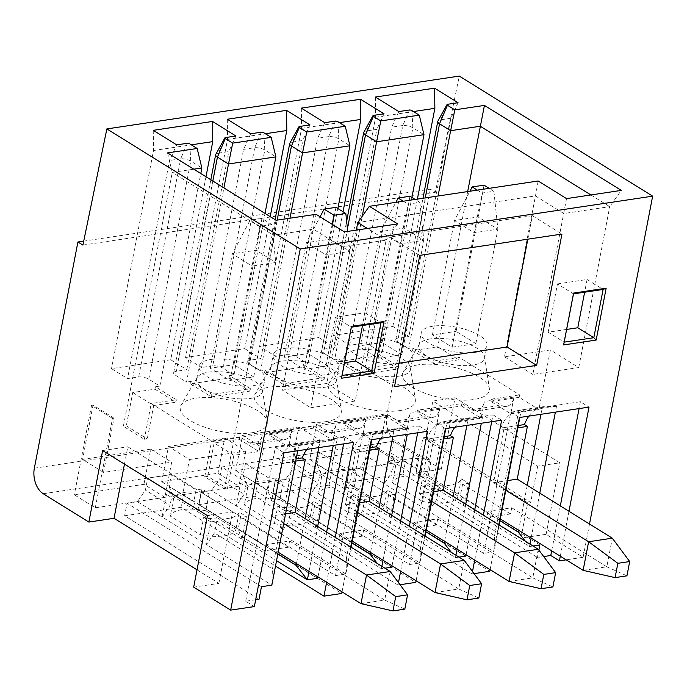 <?xml version="1.0" encoding="UTF-8"?>
<svg xmlns="http://www.w3.org/2000/svg" width="687" height="687" viewBox="0 0 687 687"><rect width="100%" height="100%" fill="white"/><g stroke="black" fill="none" stroke-linecap="round" stroke-linejoin="round"><path stroke-width="0.52" stroke-dasharray="3.44 2.58" d="M82.904 245.096L435.335 192.274L459.285 76.085M83.72 241.128L430.345 189.174L435.335 192.274M34.35 468.199L386.781 415.377L430.345 189.174M386.781 415.377A19.579 12.606 -98.5 0 0 395.669 440.908L441.294 469.238L416.124 473.017L520.935 538.101L546.113 534.323L583.108 557.294L566.2 559.828M474.099 573.636L472.046 573.946L472.51 571.507M388.576 461.037L395.729 465.485A33.491 12.306 -169.1 0 1 407.443 459.053A33.491 12.306 -169.1 0 1 431.273 460.153L424.111 455.713L418.194 456.597L393.531 441.286L369.838 444.841L394.501 460.153L388.576 461.037L384.213 483.708L493.962 551.85L483.596 553.404L349.185 469.942L346.772 482.463L489.814 571.283M346.772 482.463L403.046 474.021L537.457 557.483L543.692 556.556M193.682 587.153L218.852 583.383L197.014 569.824M255.684 599.725L245.731 601.211L254.362 606.578M261.472 586.698L127.061 503.236L124.648 515.757L259.059 599.219M124.648 515.757L180.921 507.324L275.513 566.054M240.493 483.236L247.646 487.684A33.491 12.306 -169.1 0 1 259.36 481.252A33.491 12.306 -169.1 0 1 283.19 482.351L276.037 477.912L271.666 500.574L267.81 490.733L243.146 475.421L245.448 463.485L221.755 467.031L246.418 482.351L240.493 483.236L236.13 505.898L345.879 574.049L335.514 575.603L201.102 492.141L198.689 504.653L341.731 593.482M198.689 504.653L254.963 496.22L398.005 585.041L398.477 582.602M400.057 584.731L398.005 585.041M458.959 557.097L455.455 557.621L345.707 489.479L341.851 479.638L317.188 464.326L319.489 452.381L295.796 455.936L320.46 471.248L314.534 472.141L310.172 494.803L419.92 562.954L409.555 564.508L275.143 481.046L272.73 493.558L415.772 582.378M272.73 493.558L329.004 485.125L472.046 573.946M235.735 470.586L256.698 483.605L312.971 475.172L292.009 462.153L235.735 470.586L242.511 435.403L263.473 448.422L256.698 483.605M164.889 497.362L143.927 484.352L74.333 494.777L95.295 507.796L164.889 497.362L171.664 462.188L150.702 449.169L143.927 484.352M161.694 481.681L182.665 494.7L238.93 486.267L217.968 473.249L161.694 481.681L168.47 446.507L189.432 459.526L182.665 494.7M309.777 459.491L330.739 472.501L400.341 462.076L379.379 449.058L309.777 459.491L316.552 424.308L337.515 437.327L330.739 472.501M337.515 437.327L407.116 426.893L386.154 413.875L316.552 424.308M386.154 413.875L379.379 449.058M407.116 426.893L400.341 462.076M242.511 435.403L298.785 426.971L292.009 462.153M263.473 448.422L319.747 439.989L298.785 426.971M319.747 439.989L312.971 475.172M150.702 449.169L82.586 459.38L103.548 472.398L171.664 462.188M103.548 472.398L113.99 418.185L112.505 418.409L95.295 507.796M113.99 418.185L93.028 405.167L82.586 459.38M112.505 418.409L91.543 405.39L93.028 405.167M91.543 405.39L74.333 494.777M168.47 446.507L224.743 438.066L217.968 473.249M189.432 459.526L245.706 451.084L224.743 438.066M245.706 451.084L238.93 486.267M589.515 524.018L583.108 557.294M568.965 511.257L560.309 556.178M498.771 524.748L490.123 569.669M474.708 560.094L483.365 515.181M424.738 535.851L416.082 580.764M400.667 571.198L409.323 526.276M350.696 546.946L342.04 591.868M326.634 582.293L335.282 537.38M399.018 363.208L364.9 368.318L394.493 386.695M527.822 239.17L532.348 215.684L390.19 236.989L419.783 255.366M364.9 368.318L390.19 236.989M532.348 215.684L561.94 234.061M566.646 329.425L548.166 332.199L557.458 283.929L573.49 293.881M557.458 283.929L587.076 279.489L603.109 289.442M548.166 332.199L564.19 342.152M587.076 279.489L584.628 292.215M578.746 367.545L609.73 206.641L563.829 213.528L535.465 195.915L504.481 356.819L550.381 349.941L578.746 367.545L532.837 374.432L566.526 198.612M550.381 349.941L538.9 409.581L519.166 397.326L519.638 394.896L459.217 357.377L458.744 359.808L437.782 346.789L412.612 350.568L413.076 348.129L408.636 348.798L438.057 196.001M467.675 191.561L437.782 346.789M590.906 194.953L609.73 206.641L621.314 190.393M458.744 359.808L433.574 363.586L412.612 350.568M433.574 363.586L434.038 361.147L413.076 348.129M434.038 361.147L459.217 357.377M425.262 197.925L397.541 341.911A7.832 2.877 10.9 0 1 395.772 339.541A7.832 2.877 10.9 0 1 398.529 337.952L408.894 336.407L392.861 326.445L333.633 335.325L349.657 345.278L360.804 343.612A7.909 2.903 10.9 0 1 370.886 345.905L381.981 352.792L377.541 353.462L398.503 366.48L359.997 372.251L339.035 359.232L334.595 359.894L362.255 216.259M397.541 341.911L408.636 348.798M491.506 399.113L501.364 405.236A15.664 10.09 81.5 0 0 506.439 406.421A15.664 10.09 81.5 0 0 513.988 397.06L510.767 413.797L491.033 401.543L491.506 399.113L519.638 394.896M461.887 403.552L471.754 409.675A15.664 10.09 -98.5 0 0 476.83 410.86A15.664 10.09 -98.5 0 0 484.369 401.5L481.149 418.237L436.726 424.892L416.992 412.647L417.464 410.216L461.887 403.552L461.415 405.983L416.992 412.647M417.464 410.216L427.323 416.339A15.664 10.09 81.5 0 0 432.406 417.524L402.788 421.964A15.664 10.09 -98.5 0 0 410.328 412.604L407.108 429.332L362.684 435.996L342.95 423.742L343.423 421.311L387.846 414.647L397.713 420.779A15.664 10.09 -98.5 0 0 402.788 421.964M343.423 421.311L353.29 427.434A15.664 10.09 81.5 0 0 358.365 428.619L328.747 433.059A15.664 10.09 -98.5 0 0 336.287 423.699L333.066 440.436L288.643 447.091L268.909 434.845L313.332 428.181L333.066 440.436M268.909 434.845L269.381 432.406L313.804 425.751L323.671 431.874A15.664 10.09 -98.5 0 0 328.747 433.059M269.381 432.406L279.248 438.538A15.664 10.09 81.5 0 0 284.324 439.723L254.705 444.163A15.664 10.09 -98.5 0 0 262.245 434.794L259.025 451.531L233.855 455.309L227.431 488.629L224.477 489.075L204.743 476.821L207.706 476.374L227.431 488.629M233.855 455.309L214.121 443.055L239.299 439.285L239.763 436.846L249.63 442.978A15.664 10.09 -98.5 0 0 254.705 444.163M239.763 436.846L211.63 441.063L151.209 403.544L176.379 399.774L155.417 386.755L159.856 386.085L148.761 379.198A7.909 2.903 10.9 0 0 138.68 376.905L127.542 378.58L169.543 160.466L176.688 144.88M205.98 176.765L170.745 359.748L111.509 368.627L127.542 378.58M170.745 359.748L186.77 369.7L176.404 371.255A7.832 2.877 10.9 0 0 173.648 372.835A7.832 2.877 10.9 0 0 175.417 375.205L186.512 382.092L223.91 187.903M261.455 132.17L254.722 147.696L212.721 365.81A7.909 2.903 10.9 0 1 222.803 368.103L233.898 374.99L229.458 375.66L250.42 388.67L211.922 394.45L190.96 381.431L186.512 382.092M212.721 365.81L201.583 367.476L243.584 149.362L250.721 133.785M270.197 216.645L244.778 348.644L185.55 357.523L201.583 367.476M244.778 348.644L260.811 358.597L250.446 360.151A7.832 2.877 10.9 0 0 247.689 361.74A7.832 2.877 10.9 0 0 249.458 364.101L260.553 370.997L289.974 218.2M343.045 211.751L318.82 337.549L259.592 346.428L275.624 356.381L286.762 354.707A7.909 2.903 10.9 0 1 296.844 357L307.939 363.895L303.499 364.557L324.462 377.575L285.964 383.346L264.993 370.327L260.553 370.997M318.82 337.549L334.852 347.502L376.854 129.388L366.489 130.942L373.634 115.356M347.424 228.762L323.5 353.006A7.832 2.877 10.9 0 1 321.731 350.636A7.832 2.877 10.9 0 1 324.487 349.056L334.852 347.502M323.5 353.006L334.595 359.894M399.697 410.594A44.243 16.248 10.9 0 0 415.3 399.533A44.243 16.248 10.9 0 0 389.151 381.019A44.243 16.248 10.9 0 0 343.955 375.987A44.243 16.248 10.9 0 0 329.133 382.942A44.243 16.248 10.9 0 0 349.511 403.767A44.243 16.248 10.9 0 0 399.697 410.594M251.614 432.793A44.243 16.248 10.9 0 0 267.226 421.732A44.243 16.248 10.9 0 0 241.068 403.209A44.243 16.248 10.9 0 0 195.872 398.185A44.243 16.248 10.9 0 0 181.059 405.141A44.243 16.248 10.9 0 0 201.437 425.966A44.243 16.248 10.9 0 0 251.614 432.793M325.655 421.689A44.243 16.248 10.9 0 0 341.259 410.637A44.243 16.248 10.9 0 0 315.11 392.114A44.243 16.248 10.9 0 0 269.914 387.082A44.243 16.248 10.9 0 0 255.1 394.046A44.243 16.248 10.9 0 0 275.47 414.871A44.243 16.248 10.9 0 0 325.655 421.689M417.997 364.883A44.243 16.248 10.9 0 0 403.175 371.847A44.243 16.248 10.9 0 0 423.553 392.672A44.243 16.248 10.9 0 0 473.738 399.499A44.243 16.248 10.9 0 0 489.342 388.438A44.243 16.248 10.9 0 0 463.193 369.915A44.243 16.248 10.9 0 0 417.997 364.883M430.586 338.889A33.491 12.306 10.9 0 0 419.362 344.161A33.491 12.306 10.9 0 0 418.795 345.655A33.491 12.306 10.9 0 0 436.649 360.623A33.491 12.306 10.9 0 0 472.776 365.089A33.491 12.306 10.9 0 0 484.567 358.322A33.491 12.306 10.9 0 0 484.601 356.725A33.491 12.306 10.9 0 0 464.798 342.701A33.491 12.306 10.9 0 0 430.586 338.889M475.224 352.388A33.491 12.306 -169.1 0 1 439.096 347.914A33.491 12.306 -169.1 0 1 421.243 332.946A33.491 12.306 -169.1 0 1 433.033 326.179A33.491 12.306 -169.1 0 1 469.161 330.653A33.491 12.306 -169.1 0 1 487.014 345.613A33.491 12.306 -169.1 0 1 475.224 352.388M452.149 347.184L475.842 343.629L456.108 331.383L478.143 216.963L454.451 220.51L474.185 232.764L452.149 347.184L432.415 334.93L456.108 331.383M484.043 185.155L478.143 216.963L497.877 229.209L475.842 343.629M493.901 191.278L497.877 229.209L474.185 232.764L482.059 193.056L493.901 191.278L489.17 188.341M432.415 334.93L454.451 220.51L469.925 191.226M477.328 190.119L482.059 193.056M398.743 376.193A33.491 12.306 10.9 0 0 410.534 369.426A33.491 12.306 10.9 0 0 410.56 367.82A33.491 12.306 10.9 0 0 390.757 353.796A33.491 12.306 10.9 0 0 356.544 349.992A33.491 12.306 10.9 0 0 345.321 355.256A33.491 12.306 10.9 0 0 344.754 356.759A33.491 12.306 10.9 0 0 362.607 371.719A33.491 12.306 10.9 0 0 398.743 376.193M358.992 337.283A33.491 12.306 -169.1 0 1 395.128 341.748A33.491 12.306 -169.1 0 1 412.981 356.716A33.491 12.306 -169.1 0 1 401.191 363.483A33.491 12.306 -169.1 0 1 365.055 359.009A33.491 12.306 -169.1 0 1 347.201 344.05A33.491 12.306 -169.1 0 1 358.992 337.283M378.108 358.279L401.801 354.732L382.066 342.478L404.102 228.058L380.409 231.613L400.143 243.859L378.108 358.279L358.374 346.033L382.066 342.478M410.002 196.25L404.102 228.058L423.836 240.313L401.801 354.732M419.86 202.382L423.836 240.313L400.143 243.859L408.018 204.151L419.86 202.382L415.128 199.445M358.374 346.033L380.409 231.613L395.884 202.33M403.286 201.214L408.018 204.151M250.661 398.391A33.491 12.306 10.9 0 0 262.451 391.624A33.491 12.306 10.9 0 0 262.477 390.018A33.491 12.306 10.9 0 0 242.674 375.995A33.491 12.306 10.9 0 0 208.462 372.182A33.491 12.306 10.9 0 0 197.238 377.455A33.491 12.306 10.9 0 0 196.671 378.958A33.491 12.306 10.9 0 0 214.524 393.917A33.491 12.306 10.9 0 0 250.661 398.391M210.909 359.473A33.491 12.306 -169.1 0 1 247.045 363.947A33.491 12.306 -169.1 0 1 264.899 378.915A33.491 12.306 -169.1 0 1 253.108 385.682A33.491 12.306 -169.1 0 1 216.972 381.208A33.491 12.306 -169.1 0 1 199.118 366.248A33.491 12.306 -169.1 0 1 210.909 359.473M230.025 380.478L253.718 376.931L233.992 364.677L256.019 250.257L232.326 253.804L252.06 266.058L230.025 380.478L210.299 368.232L233.992 364.677M271.786 224.572L259.935 226.349L252.06 266.058L275.753 262.511L271.786 224.572L261.919 218.449L256.019 250.257L275.753 262.511L253.718 376.931M210.299 368.232L232.326 253.804L250.068 220.226L259.935 226.349M261.919 218.449L250.068 220.226M324.702 387.288A33.491 12.306 10.9 0 0 336.493 380.521A33.491 12.306 10.9 0 0 336.518 378.915A33.491 12.306 10.9 0 0 316.716 364.9A33.491 12.306 10.9 0 0 282.503 361.087A33.491 12.306 10.9 0 0 271.279 366.36A33.491 12.306 10.9 0 0 270.712 367.854A33.491 12.306 10.9 0 0 288.566 382.822A33.491 12.306 10.9 0 0 324.702 387.288M284.95 348.378A33.491 12.306 -169.1 0 1 321.087 352.852A33.491 12.306 -169.1 0 1 338.94 367.811A33.491 12.306 -169.1 0 1 327.149 374.578A33.491 12.306 -169.1 0 1 291.013 370.113A33.491 12.306 -169.1 0 1 273.16 355.145A33.491 12.306 -169.1 0 1 284.95 348.378M304.066 369.383L327.759 365.827L308.025 353.582L330.061 239.153L306.368 242.709L326.102 254.963L304.066 369.383L284.332 357.128L308.025 353.582M335.96 207.354L330.061 239.153L349.795 251.408L327.759 365.827M347.699 231.407L349.795 251.408L326.102 254.963L332.182 224.314M284.332 357.128L306.368 242.709L320.065 216.791M359.997 372.251L359.533 374.681L398.031 368.91L398.503 366.48M398.031 368.91L377.069 355.892L338.571 361.663L339.035 359.232M359.533 374.681L338.571 361.663M381.981 352.792L411.899 197.435M377.069 355.892L377.541 353.462M409.538 109.98L402.805 125.498A7.909 2.903 -169.1 0 1 412.887 127.791L423.982 134.678M360.804 343.612L402.805 125.498L391.667 127.164L398.803 111.586M349.657 345.278L391.667 127.164M375.377 97.039L375.634 117.211L333.633 335.325M375.634 117.211L413.445 111.543M458.04 102.706L450.895 118.284L408.894 336.407M417.387 199.101L392.861 326.445M450.895 118.284L440.53 119.839L447.675 104.261M437.894 121.101A7.832 2.877 -169.1 0 1 440.53 119.839L398.529 337.952M538.161 180.999L535.465 195.915L357.764 222.554M532.837 374.432L504.481 356.819M510.767 413.797L538.9 409.581M356.313 230.119L326.78 383.458L355.145 401.062L386.128 240.158L341.705 246.822L313.341 229.209L282.357 390.113L326.78 383.458M167.551 152.9L172.248 172.411L273.357 235.203L313.341 229.209L316.046 214.292M276.062 220.287L224.477 489.075M284.324 439.723A15.664 10.09 81.5 0 0 291.863 430.354L288.643 447.091M358.365 428.619A15.664 10.09 81.5 0 0 365.905 419.259L362.684 435.996M432.406 417.524A15.664 10.09 81.5 0 0 439.946 408.164L436.726 424.892M461.415 405.983L481.149 418.237M519.166 397.326L491.033 401.543M387.846 414.647L387.374 417.086L407.108 429.332M387.374 417.086L342.95 423.742M313.332 428.181L313.804 425.751M239.299 439.285L259.025 451.531M214.121 443.055L207.706 476.374M193.768 169.191L172.248 172.411L123.359 426.284L126.322 425.846L147.284 438.856L144.322 439.302L123.359 426.284M144.322 439.302L151.209 403.544M204.743 476.821L211.63 441.063M187.414 143.274L180.681 158.791A7.909 2.903 -169.1 0 1 190.763 161.084L201.858 167.971M138.68 376.905L180.681 158.791L169.543 160.466M153.253 130.332L153.51 150.505L111.509 368.627M159.856 386.085L200.793 173.545M155.417 386.755L154.944 389.185L132.737 392.517L126.322 425.846M132.737 392.517L153.699 405.536L147.284 438.856M153.699 405.536L175.915 402.204L176.379 399.774M154.944 389.185L175.915 402.204M153.51 150.505L191.321 144.837M235.916 136L228.771 151.587L218.406 153.141L225.551 137.555M186.77 369.7L228.771 151.587M215.77 154.395A7.832 2.877 -169.1 0 1 218.406 153.141L176.404 371.255M243.584 149.362L254.722 147.696A7.909 2.903 -169.1 0 1 264.804 149.981L275.899 156.876M227.294 119.237L227.552 139.409L185.55 357.523M233.898 374.99L265.01 213.425M229.458 375.66L228.986 378.09L190.488 383.861L190.96 381.431M228.986 378.09L249.948 391.109L211.45 396.88L190.488 383.861M211.45 396.88L211.922 394.45M249.948 391.109L250.42 388.67M227.552 139.409L265.362 133.742M309.957 124.905L302.812 140.483L292.447 142.037L299.592 126.46M260.811 358.597L302.812 140.483M289.811 143.3A7.832 2.877 -169.1 0 1 292.447 142.037L250.446 360.151M335.496 121.075L328.764 136.593A7.909 2.903 -169.1 0 1 338.846 138.886L349.941 145.781M286.762 354.707L328.764 136.593L317.626 138.267L324.762 122.681M275.624 356.381L317.626 138.267M301.335 108.134L301.593 128.314L259.592 346.428M307.939 363.895L337.858 208.53M303.027 366.995L323.989 380.005L285.491 385.776L264.529 372.766L303.027 366.995L303.499 364.557M264.529 372.766L264.993 370.327M323.989 380.005L324.462 377.575M285.491 385.776L285.964 383.346M301.593 128.314L339.404 122.647M383.999 113.802L376.854 129.388M363.852 132.196A7.832 2.877 -169.1 0 1 366.489 130.942L324.487 349.056M344.402 231.905L310.722 407.726L282.357 390.113M397.713 223.91L386.128 240.158L367.305 228.47M355.145 401.062L310.722 407.726M344.522 362.727L326.042 365.493L335.342 317.222L364.952 312.783L362.504 325.509M326.042 365.493L342.074 375.445M364.952 312.783L380.984 322.735M335.342 317.222L351.366 327.175M441.294 469.238L455.069 397.73L559.879 462.815L537.672 466.138L432.853 401.053L455.069 397.73M546.113 534.323L559.879 462.815M537.672 466.138L530.673 502.472L425.863 437.387L432.853 401.053M416.124 473.017L422.9 437.834L527.71 502.918L530.673 502.472M425.863 437.387L422.9 437.834M520.935 538.101L527.71 502.918M483.596 553.404L510.793 412.166L580.386 401.732L589.017 407.099M580.386 401.732L579.072 408.585M560.326 505.898L551.678 550.819M510.793 412.166L519.424 417.524M537.457 557.483L538.883 550.081M533 546.002L529.497 546.526L395.085 463.064L405.45 461.509L403.046 474.021M519.836 417.464L520.961 411.642L556.496 406.318L555.379 412.14M539.776 493.137L531.128 538.058M529.96 544.113L529.497 546.526L525.418 541.296M395.729 465.485L392.397 482.781L422.479 501.467L425.811 484.163L432.965 488.603L428.602 511.274L436.589 499.655L494.546 535.645L493.962 551.85L499.131 524.971M539.862 544.971L405.45 461.509M424.111 455.713L419.748 478.375L415.893 468.534L391.229 453.222L395.085 463.064M418.194 456.597L415.893 468.534M393.531 441.286L391.229 453.222M432.965 488.603L438.89 487.718L436.589 499.655M494.546 535.645L498.041 517.509L488.028 511.291L511.721 507.745L510.527 513.936L486.834 517.491L438.89 487.718M510.527 513.936L462.583 484.163L468.508 483.279L461.355 478.83A33.491 12.306 -169.1 0 1 449.642 485.262A33.491 12.306 -169.1 0 1 425.811 484.163M488.028 511.291L486.834 517.491M500.299 518.917L498.041 517.509L518.865 410.362M517.843 427.829L503.691 429.95L500.746 428.13A43.066 27.738 -98.5 0 1 518.668 410.405L520.961 411.642M503.691 429.95L493.532 482.686L505.812 490.312M583.126 570.347L606.819 566.792L626.93 575.843M511.721 507.745L606.819 566.792L612.323 538.187M493.532 482.686L507.684 480.565M518.29 425.493L500.746 428.13M556.496 406.318L542.361 406.85L540.927 414.304M528.887 416.107A43.066 27.738 81.5 0 1 542.361 406.85M518.591 530.27L527.238 485.357M499.947 520.737L460.281 496.1L464.146 505.941L468.508 483.279M462.583 484.163L460.281 496.1M461.355 478.83L458.023 496.134L427.941 477.456L431.273 460.153M427.941 477.456A33.491 12.306 10.9 0 0 404.111 476.357A33.491 12.306 10.9 0 0 392.397 482.781M422.479 501.467A33.491 12.306 10.9 0 0 446.31 502.558A33.491 12.306 10.9 0 0 458.023 496.134M359.55 468.388L384.213 483.708L392.2 472.089L367.536 456.778L359.55 468.388L349.185 469.942M394.501 460.153L392.2 472.089M369.838 444.841L367.536 456.778M465.82 556.066L331.409 472.604L329.004 485.125M409.555 564.508L436.752 423.269L493.017 414.828L491.703 421.681M474.726 509.823L466.078 554.735M493.017 414.828L501.656 420.195M317.188 464.326L321.044 474.159L331.409 472.604M275.143 481.046L285.509 479.492L293.495 467.873L318.158 483.184L310.172 494.803L285.509 479.492M295.796 455.936L293.495 467.873M314.534 472.141L321.688 476.58A33.491 12.306 -169.1 0 1 333.401 470.157A33.491 12.306 -169.1 0 1 357.231 471.256L350.078 466.808L344.153 467.701L341.851 479.638M319.489 452.381L344.153 467.701M321.688 476.58L318.356 493.884L348.438 512.562L351.77 495.258L358.923 499.707L354.561 522.369L362.547 510.75L420.504 546.74L429.512 500.007L431.771 501.407M436.485 525.031L412.793 528.586L413.986 522.395L437.679 518.84L436.485 525.031L388.541 495.267L394.467 494.374L387.313 489.934A33.491 12.306 -169.1 0 1 375.6 496.358A33.491 12.306 -169.1 0 1 351.77 495.258M358.923 499.707L364.849 498.814L362.547 510.75M412.793 528.586L364.849 498.814M437.679 518.84L447.692 525.057L444.549 541.373M425.906 531.832L386.24 507.204L390.104 517.045L394.467 494.374M388.541 495.267L386.24 507.204M413.986 522.395L426.258 530.012M420.504 546.74L419.92 562.954L425.09 536.075M320.46 471.248L318.158 483.184M436.752 423.269L445.382 428.628M445.794 428.568L446.919 422.745L482.454 417.413L481.338 423.235M465.734 504.232L457.087 549.153M455.919 555.216L455.455 557.621L451.376 552.391M444.249 436.597L426.713 439.225A43.066 27.738 -98.5 0 1 444.626 421.5L444.824 421.457M443.802 438.933L429.65 441.054L419.499 493.79L429.512 500.007L444.626 421.5L446.919 422.745M482.454 417.413L468.319 417.945L466.885 425.408M454.846 427.211A43.066 27.738 81.5 0 1 468.319 417.945M429.65 441.054L426.713 439.225M538.29 549.282L532.777 577.887L447.692 525.057L453.205 496.452M509.084 581.442L532.777 577.887L552.898 586.938M419.499 493.79L433.643 491.669M350.078 466.808L345.707 489.479L321.044 474.159M387.313 489.934L383.981 507.238L353.899 488.56L357.231 471.256M353.899 488.56A33.491 12.306 10.9 0 0 330.069 487.461A33.491 12.306 10.9 0 0 318.356 493.884M348.438 512.562A33.491 12.306 10.9 0 0 372.268 513.661A33.491 12.306 10.9 0 0 383.981 507.238M391.779 567.17L257.376 483.708L254.963 496.22M335.514 575.603L362.71 434.364L418.984 425.931L417.662 432.784M400.693 520.918L392.037 565.839M418.984 425.931L427.615 431.29M243.146 475.421L247.002 485.262L257.376 483.708M201.102 492.141L211.467 490.587L219.454 478.976L244.117 494.288L236.13 505.898L211.467 490.587M221.755 467.031L219.454 478.976M276.037 477.912L270.111 478.796L267.81 490.733M245.448 463.485L270.111 478.796M362.444 536.135L338.751 539.681L339.945 533.49L363.638 529.935L362.444 536.135L314.5 506.362L320.425 505.477L313.272 501.029L309.94 518.333L279.858 499.655L283.19 482.351M320.425 505.477L316.063 528.14L247.002 485.262M279.858 499.655A33.491 12.306 10.9 0 0 256.028 498.556A33.491 12.306 10.9 0 0 244.314 504.979L274.396 523.657L277.728 506.362L284.89 510.802L280.519 533.464L288.514 521.854L346.471 557.844L355.471 511.102L357.729 512.502M247.646 487.684L244.314 504.979M313.272 501.029A33.491 12.306 -169.1 0 1 301.559 507.461A33.491 12.306 -169.1 0 1 277.728 506.362M284.89 510.802L290.807 509.917L288.514 521.854M338.751 539.681L290.807 509.917M363.638 529.935L373.651 536.152L370.508 552.468M351.873 542.928L312.207 518.299L316.063 528.14L381.414 568.724L384.918 568.201M314.5 506.362L312.207 518.299M339.945 533.49L352.216 541.107M346.471 557.844L345.879 574.049L351.057 547.17M246.418 482.351L244.117 494.288M362.71 434.364L371.341 439.723M371.753 439.663L372.878 433.841L408.413 428.516L407.297 434.339M391.693 515.336L383.045 560.257M381.878 566.311L381.414 568.724L377.335 563.495M370.207 447.692L352.671 450.32A43.066 27.738 -98.5 0 1 370.585 432.595L395.351 428.877L394.278 429.049L392.844 436.503M369.761 450.028L355.608 452.149L345.458 504.885L355.471 511.102L370.585 432.595L372.878 433.841M408.413 428.516L395.351 428.877M380.804 438.306A43.066 27.738 81.5 0 1 394.278 429.049M355.608 452.149L352.671 450.32M464.249 560.386L458.736 588.991L373.651 536.152L379.164 507.547M435.043 592.538L458.736 588.991L478.856 598.042M345.458 504.885L359.602 502.764M274.396 523.657A33.491 12.306 10.9 0 0 298.227 524.756A33.491 12.306 10.9 0 0 309.94 518.333M317.738 578.265L183.335 494.803L180.921 507.324M245.731 601.211L275.341 447.46L344.943 437.026L343.62 443.879M326.651 532.013L317.995 576.934M344.943 437.026L353.573 442.385M147.714 478.135L172.377 493.446L166.452 494.331L173.613 498.779A33.491 12.306 -169.1 0 1 185.318 492.356A33.491 12.306 -169.1 0 1 209.149 493.455L201.995 489.007L197.624 511.669L193.768 501.836L169.105 486.516L171.406 474.58L147.714 478.135L145.412 490.071L170.075 505.383L162.089 517.002L206.478 544.568L214.473 532.949L272.43 568.939L281.43 522.197L283.688 523.606M169.105 486.516L172.969 496.358L183.335 494.803M127.061 503.236L137.426 501.682L145.412 490.071M201.995 489.007L196.07 489.9L193.768 501.836M171.406 474.58L196.07 489.9M288.403 547.23L264.71 550.785L265.903 544.585L289.596 541.038L288.403 547.23L240.459 517.457L246.384 516.572L239.231 512.133L235.899 529.428L205.817 510.75L209.149 493.455M246.384 516.572L242.022 539.235L172.969 496.358M205.817 510.75A33.491 12.306 10.9 0 0 181.986 509.651A33.491 12.306 10.9 0 0 170.282 516.083L200.355 534.761L203.687 517.457L210.849 521.897L206.478 544.568L271.837 585.152L272.43 568.939M173.613 498.779L170.282 516.083M166.452 494.331L162.089 517.002L137.426 501.682M239.231 512.133A33.491 12.306 -169.1 0 1 227.517 518.556A33.491 12.306 -169.1 0 1 203.687 517.457M210.849 521.897L216.766 521.012L214.473 532.949M264.71 550.785L216.766 521.012M289.596 541.038L299.609 547.256L296.466 563.563M277.831 554.031L238.166 529.402L242.022 539.235L276.552 560.678M240.459 517.457L238.166 529.402M265.903 544.585L278.183 552.211M172.377 493.446L170.075 505.383M297.711 450.758L298.836 444.936L334.38 439.611L333.255 445.434M317.66 526.431L309.004 571.352M275.341 447.46L283.971 452.819M390.207 571.481L384.694 600.086L299.609 547.256L305.122 518.651M334.38 439.611L320.236 440.144L318.802 447.598M361.001 603.641L384.694 600.086L404.815 609.137M295.719 461.123L281.567 463.244L271.417 515.98L285.56 513.859M271.417 515.98L281.43 522.197L296.544 443.699A43.066 27.738 -98.5 0 0 278.63 461.424L281.567 463.244M306.763 449.401A43.066 27.738 81.5 0 1 320.236 440.144M296.166 458.796L278.63 461.424M298.836 444.936L296.741 443.656M200.355 534.761A33.491 12.306 10.9 0 0 224.185 535.86A33.491 12.306 10.9 0 0 235.899 529.428M218.852 583.383L232.627 511.867L207.448 515.645M124.467 464.111L127.808 446.782L232.627 511.867M102.638 450.56L127.808 446.782M43.238 493.738L395.669 440.908M471.754 409.675L501.364 405.236M397.713 420.779L427.323 416.339M323.671 431.874L353.29 427.434M249.63 442.978L279.248 438.538M370.886 345.905L412.887 127.791L411.882 110.573M513.988 397.06L484.369 401.5M291.863 430.354L262.245 434.794M365.905 419.259L336.287 423.699M439.946 408.164L410.328 412.604M148.761 379.198L190.763 161.084L189.767 143.875M222.803 368.103L264.804 149.981L263.808 132.771M212.807 181.016L175.417 375.205M296.844 357L338.846 138.886L337.841 121.676M277.187 220.115L249.458 364.101M419.362 344.161L403.175 371.847M418.795 345.655L421.243 332.946M484.567 358.322L487.014 345.613M484.601 356.725L489.342 388.438M410.56 367.82L415.3 399.533M410.534 369.426L412.981 356.716M344.754 356.759L347.201 344.05M345.321 355.256L329.133 382.942M262.477 390.018L267.226 421.732M262.451 391.624L264.899 378.915M196.671 378.958L199.118 366.248M197.238 377.455L181.059 405.141M336.518 378.915L341.259 410.637M336.493 380.521L338.94 367.811M270.712 367.854L273.16 355.145M271.279 366.36L255.1 394.046M506.439 406.421L476.83 410.86M173.648 372.835L210.823 179.779M247.689 361.74L275.049 219.66M321.731 350.636L346.643 221.283M395.772 339.541L422.977 198.268M543.434 406.678L518.831 410.362M469.393 417.773L444.79 421.466M321.318 439.972L296.707 443.665"/><path stroke-width="1.03" d="M652.65 196.156L459.285 76.085L106.854 128.916L300.219 248.986L652.65 196.156L589.515 524.018M197.16 148.469L189.767 143.875A2.035 0.747 -169.1 0 0 187.414 143.274L176.688 144.88L153.253 130.332L212.489 121.453L235.916 136L225.551 137.555A1.958 0.721 -169.1 0 0 224.889 137.872A1.958 0.721 -169.1 0 0 225.302 138.542L232.704 143.136L271.202 137.366L263.808 132.771A2.035 0.747 -169.1 0 0 261.455 132.17L250.721 133.785L227.294 119.237L286.531 110.358L309.957 124.905L299.592 126.46A1.958 0.721 -169.1 0 0 298.931 126.769A1.958 0.721 -169.1 0 0 299.343 127.447L306.745 132.041L345.243 126.271L337.841 121.676A2.035 0.747 -169.1 0 0 335.496 121.075L324.762 122.681L301.335 108.134L360.572 99.254L383.999 113.802L373.634 115.356A1.958 0.721 -169.1 0 0 372.972 115.674A1.958 0.721 -169.1 0 0 373.385 116.343L380.787 120.938L419.285 115.167L411.882 110.573A2.035 0.747 -169.1 0 0 409.538 109.98L398.803 111.586L375.377 97.039L434.605 88.159L458.04 102.706L447.675 104.261A1.958 0.721 -169.1 0 0 447.014 104.579A1.958 0.721 -169.1 0 0 447.426 105.248L454.82 109.843L484.438 105.403L621.314 190.393L566.526 198.612L538.161 180.999L369.348 206.306L397.713 223.91L344.402 231.905L316.046 214.292L276.062 220.287L167.551 152.9L197.16 148.469L201.858 167.971L193.768 169.191M83.72 241.128L77.906 242.004L82.904 245.096L106.854 128.916M77.906 242.004L34.35 468.199A19.579 12.606 81.5 0 0 43.238 493.738L88.863 522.068L102.638 450.56L207.448 515.645L193.682 587.153L230.669 610.125L254.362 606.578L283.971 452.819L353.573 442.385L335.282 537.38M490.123 569.669L489.814 571.283L474.099 573.636M543.692 556.556L550.776 555.491L559.416 560.85L566.2 559.828M197.014 569.824L114.033 518.299L88.863 522.068M255.684 599.725L259.059 599.219L261.472 586.698L271.837 585.152L297.711 450.758M275.513 566.054L323.963 596.144L341.731 593.482L342.04 591.868M416.082 580.764L415.772 582.378L400.057 584.731M498.771 524.748L519.424 417.524L589.017 407.099L568.965 511.257M560.309 556.178L559.416 560.85M472.51 571.507L474.708 560.094M483.365 515.181L501.656 420.195L445.382 428.628L424.738 535.851M398.477 582.602L400.667 571.198M409.323 526.276L427.615 431.29L371.341 439.723L350.696 546.946M323.963 596.144L326.634 582.293M300.219 248.986L230.669 610.125M563.606 344.926L596.179 340.048L606.166 288.197L573.585 293.083L563.606 344.926L564.19 342.152L593.808 337.712L603.109 289.442L573.49 293.881L564.19 342.152M341.482 378.228L374.054 373.342L384.042 321.49L351.461 326.377L341.482 378.228L342.074 375.445L371.693 371.006L380.984 322.735L351.366 327.175L342.074 375.445M536.65 365.39L394.493 386.695L419.783 255.366L561.94 234.061L536.65 365.39L507.058 347.012L399.018 363.208M527.822 239.17L507.058 347.012M596.179 340.048L593.808 337.712L577.776 327.759L566.646 329.425M606.166 288.197L603.109 289.442M573.585 293.083L573.49 293.881M584.628 292.215L577.776 327.759M484.438 105.403L467.675 191.561M438.057 196.001L450.638 130.685L480.256 126.245L590.906 194.953M489.17 188.341L484.043 185.155L472.192 186.933L469.925 191.226M472.192 186.933L477.328 190.119M415.128 199.445L410.002 196.25L398.151 198.028L395.884 202.33M398.151 198.028L403.286 201.214M347.699 231.407L345.827 213.477L335.96 207.354L324.109 209.131L320.065 216.791M332.182 224.314L333.976 215.254L345.827 213.477M324.109 209.131L333.976 215.254M411.899 197.435L423.982 134.678L376.596 141.78L362.255 216.259M419.285 115.167L423.982 134.678M380.787 120.938L376.596 141.78L365.501 134.892A7.832 2.877 -169.1 0 1 363.732 132.522A7.832 2.877 -169.1 0 1 363.852 132.196L372.972 115.674M413.445 111.543L434.862 108.331L434.605 88.159M434.862 108.331L417.387 199.101M447.426 105.248L439.543 123.789A7.832 2.877 -169.1 0 1 437.774 121.427A7.832 2.877 -169.1 0 1 437.894 121.101L447.014 104.579M454.82 109.843L450.638 130.685L439.543 123.789L425.262 197.925M369.348 206.306L357.764 222.554L356.313 230.119M200.793 173.545L201.858 167.971M191.321 144.837L212.747 141.625L212.489 121.453M212.747 141.625L205.98 176.765M225.302 138.542L217.418 157.091A7.832 2.877 -169.1 0 1 215.649 154.721A7.832 2.877 -169.1 0 1 215.77 154.395L224.889 137.872M232.704 143.136L228.513 163.978L217.418 157.091L212.807 181.016M271.202 137.366L275.899 156.876L228.513 163.978L223.91 187.903M265.01 213.425L275.899 156.876M265.362 133.742L286.788 130.53L286.531 110.358M286.788 130.53L270.197 216.645M299.343 127.447L291.46 145.988A7.832 2.877 -169.1 0 1 289.691 143.617A7.832 2.877 -169.1 0 1 289.811 143.3L298.931 126.769M306.745 132.041L302.555 152.883L291.46 145.988L277.187 220.115M345.243 126.271L349.941 145.781L302.555 152.883L289.974 218.2M337.858 208.53L349.941 145.781M339.404 122.647L360.821 119.435L360.572 99.254M360.821 119.435L343.045 211.751M362.504 325.509L355.66 361.053L344.522 362.727M357.764 222.554L367.305 228.47M355.66 361.053L371.693 371.006L374.054 373.342M351.461 326.377L351.366 327.175M384.042 321.49L380.984 322.735M579.072 408.585L560.326 505.898M551.678 550.819L550.776 555.491M538.883 550.081L539.862 544.971L533 546.002M555.379 412.14L539.776 493.137M531.128 538.058L529.96 544.113M499.131 524.971L519.836 417.464M505.812 490.312L588.63 541.742L583.126 570.347L500.299 518.917M583.126 570.347L615.088 577.621L617.845 563.314L588.63 541.742L612.323 538.187L629.687 561.537L617.845 563.314M629.687 561.537L626.93 575.843L615.088 577.621M507.684 480.565L517.225 479.14L612.323 538.187M517.225 479.14L527.384 426.404L517.843 427.829M527.384 426.404L524.439 424.575L518.29 425.493M524.439 424.575A43.066 27.738 81.5 0 1 528.887 416.107M540.927 414.304L527.238 485.357M518.591 530.27L518.238 532.09L525.418 541.296M518.238 532.09L499.947 520.737M491.703 421.681L474.726 509.823M466.078 554.735L465.82 556.066L458.959 557.097M444.549 541.373L444.197 543.194L425.906 531.832M425.09 536.075L445.794 428.568M481.338 423.235L465.734 504.232M457.087 549.153L455.919 555.216M443.802 438.933L453.343 437.499L450.406 435.67L444.249 436.597M450.406 435.67A43.066 27.738 81.5 0 1 454.846 427.211M466.885 425.408L453.205 496.452L538.29 549.282L555.646 572.64L543.803 574.418L541.047 588.716L509.084 581.442L426.258 530.012M453.343 437.499L443.192 490.235L453.205 496.452M444.197 543.194L451.376 552.391M541.047 588.716L552.898 586.938L555.646 572.64M431.771 501.407L514.597 552.837L509.084 581.442M538.29 549.282L514.597 552.837L543.803 574.418M433.643 491.669L443.192 490.235M417.662 432.784L400.693 520.918M392.037 565.839L391.779 567.17L384.918 568.201M370.508 552.468L370.164 554.289L351.873 542.928M351.057 547.17L371.753 439.663M407.297 434.339L391.693 515.336M383.045 560.257L381.878 566.311M369.761 450.028L379.301 448.602L376.364 446.773L370.207 447.692M376.364 446.773A43.066 27.738 81.5 0 1 380.804 438.306M392.844 436.503L379.164 507.547L464.249 560.386L481.604 583.735L469.762 585.513L467.005 599.82L435.043 592.538L352.216 541.107M379.301 448.602L369.151 501.33L379.164 507.547M370.164 554.289L377.335 563.495M467.005 599.82L478.856 598.042L481.604 583.735M357.729 512.502L440.556 563.933L435.043 592.538M464.249 560.386L440.556 563.933L469.762 585.513M359.602 502.764L369.151 501.33M343.62 443.879L326.651 532.013M317.995 576.934L317.738 578.265L307.372 579.819L276.552 560.678M296.466 563.563L296.123 565.384L277.831 554.031M333.255 445.434L317.66 526.431M309.004 571.352L307.372 579.819L296.123 565.384M318.802 447.598L305.122 518.651L390.207 571.481L407.571 594.839L395.721 596.608L392.964 610.915L361.001 603.641L278.183 552.211M392.964 610.915L404.815 609.137L407.571 594.839M283.688 523.606L366.514 575.036L361.001 603.641M390.207 571.481L366.514 575.036L395.721 596.608M285.56 513.859L295.109 512.433L305.122 518.651M295.719 461.123L305.26 459.697L295.109 512.433M305.26 459.697L302.323 457.868A43.066 27.738 81.5 0 1 306.763 449.401M302.323 457.868L296.166 458.796M114.033 518.299L124.467 464.111M373.385 116.343L365.501 134.892L347.424 228.762M210.823 179.779L215.649 154.721M275.049 219.66L289.691 143.617M346.643 221.283L363.732 132.522M422.977 198.268L437.774 121.427"/></g></svg>
